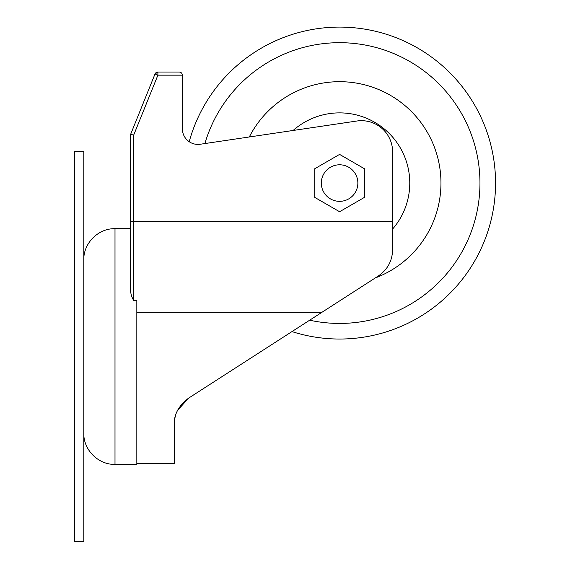 <?xml version="1.0" encoding="UTF-8"?>
<svg xmlns="http://www.w3.org/2000/svg" width="570" height="570" viewBox="0 0 570 570"><rect width="100%" height="100%" fill="white"/><g stroke="black" fill="none" stroke-linecap="round" stroke-linejoin="round"><path stroke-width="0.85" d="M339.592 201.338A18.268 18.268 0 0 0 357.86 183.063A18.268 18.268 0 0 0 339.592 164.794A18.268 18.268 0 0 0 321.316 183.063A18.268 18.268 0 0 0 339.592 201.338M392.616 229.04A70.188 70.188 0 0 0 368.434 119.08A70.188 70.188 0 0 0 293.115 130.473M375.281 277.953A101.382 101.382 0 0 0 363.29 84.495A101.382 101.382 0 0 0 249.297 136.971M495.558 183.063A155.966 155.966 0 0 0 189.204 141.716A155.966 155.966 0 0 1 495.558 183.063A155.966 155.966 0 0 1 291.975 331.59M182.379 75.154L157.904 75.154L133.715 135.033L133.715 221.224L130.594 221.224L130.594 228.684L114.998 228.684L114.998 464.4L136.828 464.4L136.828 300.554L133.715 300.554C131.371 296.671 130.331 292.488 130.594 288.021L130.594 134.427L155.012 73.986L157.904 72.041L179.258 72.041C181.139 72.233 182.179 73.273 182.379 75.154L182.379 128.82A15.597 15.597 0 0 0 200.262 144.246L356.849 121.018A31.193 31.193 0 0 1 392.616 151.869L392.616 249.774C392.288 260.953 387.522 269.695 378.309 276.001L321.836 312.36L136.828 312.36M177.876 409.823L182.029 403.788L177.641 410.265M174.933 417.96L174.27 423.617M174.962 417.817L174.263 424.386C173.928 414.476 178.695 405.733 188.57 398.159L321.836 312.36M188.57 398.159L177.591 410.364M175.539 415.559L175.004 417.611M136.828 463.517L174.263 463.517L174.263 424.386M314.761 197.398L339.592 211.734L364.415 197.398L364.415 168.727L339.592 154.399L314.761 168.727L314.761 197.398M157.904 72.041A3.121 3.121 0 0 0 155.012 73.986L157.904 75.154L157.904 72.041A3.121 3.121 0 0 0 155.012 73.986M133.715 135.033L130.594 134.427M83.804 541.5L83.804 151.584L74.442 151.584L74.442 541.5L83.804 541.5M309.653 320.205A140.37 140.37 0 0 0 479.961 183.063A140.37 140.37 0 0 0 204.894 143.562M133.715 300.554L133.715 221.224L392.616 221.224M114.998 464.4C98.332 464.828 83.37 449.873 83.804 433.207M114.998 228.684C98.332 228.257 83.37 243.205 83.804 259.877"/></g></svg>

